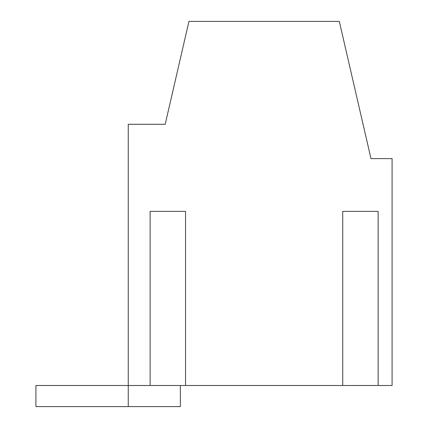 <?xml version="1.0" encoding="UTF-8"?>
<svg xmlns="http://www.w3.org/2000/svg" width="428" height="428" viewBox="0 0 428 428"><rect width="100%" height="100%" fill="white"/><g stroke="black" fill="none" stroke-linecap="round" stroke-linejoin="round"><path stroke-width="0.64" d="M35.909 385.494L128.256 385.494L128.256 124.297L165.192 124.297L188.946 21.4L339.308 21.4L370.98 158.595L392.091 158.595L392.091 385.494L128.256 385.494L128.256 406.6L35.909 406.6L35.909 385.494M180.359 385.494L180.359 406.6L128.256 406.6M378.138 385.494L378.138 211.362L342.721 211.362L342.721 385.494M185.538 385.494L185.538 211.362L150.121 211.362L150.121 385.494"/></g></svg>
